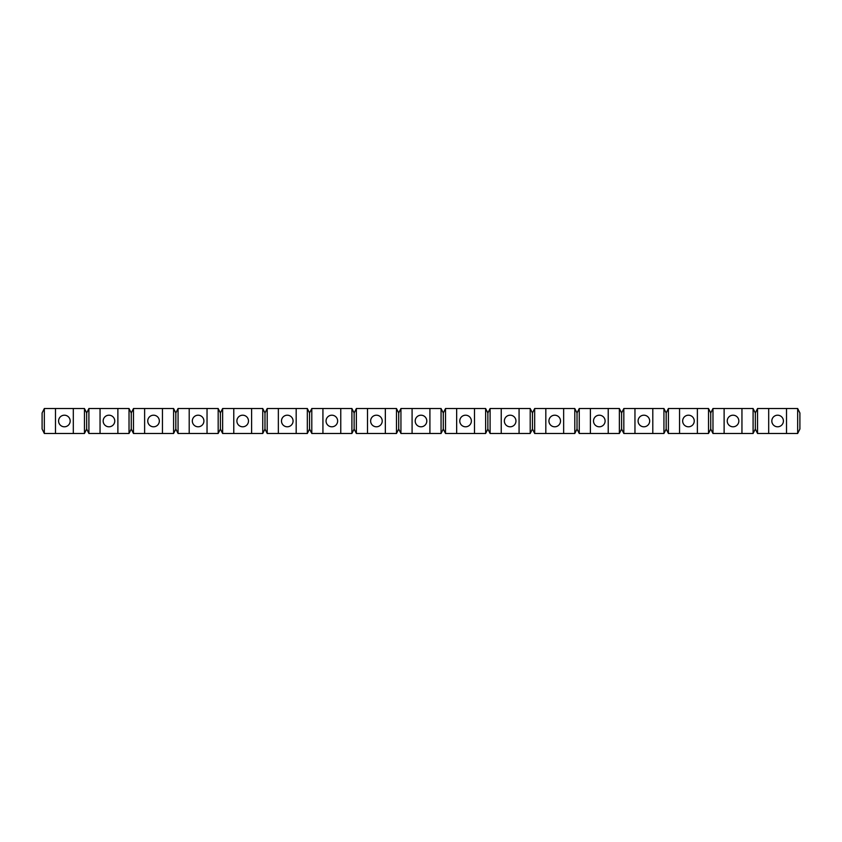 <?xml version="1.0" encoding="UTF-8"?>
<svg xmlns="http://www.w3.org/2000/svg" width="842" height="842" viewBox="0 0 842 842"><rect width="100%" height="100%" fill="white"/><g stroke="black" fill="none" stroke-linecap="round" stroke-linejoin="round"><path stroke-width="1.26" d="M129.026 433.483L131.257 429.02L133.478 433.483L133.478 408.517L131.257 412.98L129.026 408.517L129.026 433.483L88.905 433.483L88.905 408.517L86.673 412.98L84.453 408.517L44.331 408.517L42.1 412.98L42.1 429.02L44.331 433.483L44.331 408.517M173.599 408.517L173.599 433.483L175.831 429.02L175.831 412.98L173.599 408.517L133.478 408.517M777.608 415.201A5.799 5.799 0 0 0 771.819 421A5.799 5.799 0 0 0 777.608 426.799A5.799 5.799 0 0 0 783.407 421A5.799 5.799 0 0 0 777.608 415.201M733.035 415.201A5.799 5.799 0 0 0 727.235 421A5.799 5.799 0 0 0 733.035 426.799A5.799 5.799 0 0 0 738.834 421A5.799 5.799 0 0 0 733.035 415.201M688.461 415.201A5.799 5.799 0 0 0 682.662 421A5.799 5.799 0 0 0 688.461 426.799A5.799 5.799 0 0 0 694.25 421A5.799 5.799 0 0 0 688.461 415.201M643.877 415.201A5.799 5.799 0 0 0 638.089 421A5.799 5.799 0 0 0 643.877 426.799A5.799 5.799 0 0 0 649.677 421A5.799 5.799 0 0 0 643.877 415.201M599.304 415.201A5.799 5.799 0 0 0 593.515 421A5.799 5.799 0 0 0 599.304 426.799A5.799 5.799 0 0 0 605.103 421A5.799 5.799 0 0 0 599.304 415.201M554.731 415.201A5.799 5.799 0 0 0 548.931 421A5.799 5.799 0 0 0 554.731 426.799A5.799 5.799 0 0 0 560.519 421A5.799 5.799 0 0 0 554.731 415.201M510.157 415.201A5.799 5.799 0 0 0 504.358 421A5.799 5.799 0 0 0 510.157 426.799A5.799 5.799 0 0 0 515.946 421A5.799 5.799 0 0 0 510.157 415.201M465.573 415.201A5.799 5.799 0 0 0 459.785 421A5.799 5.799 0 0 0 465.573 426.799A5.799 5.799 0 0 0 471.373 421A5.799 5.799 0 0 0 465.573 415.201M421 415.201A5.799 5.799 0 0 0 415.201 421A5.799 5.799 0 0 0 421 426.799A5.799 5.799 0 0 0 426.799 421A5.799 5.799 0 0 0 421 415.201M331.843 415.201A5.799 5.799 0 0 0 326.054 421A5.799 5.799 0 0 0 331.843 426.799A5.799 5.799 0 0 0 337.642 421A5.799 5.799 0 0 0 331.843 415.201M287.269 415.201A5.799 5.799 0 0 0 281.481 421A5.799 5.799 0 0 0 287.269 426.799A5.799 5.799 0 0 0 293.069 421A5.799 5.799 0 0 0 287.269 415.201M242.696 415.201A5.799 5.799 0 0 0 236.897 421A5.799 5.799 0 0 0 242.696 426.799A5.799 5.799 0 0 0 248.485 421A5.799 5.799 0 0 0 242.696 415.201M198.123 415.201A5.799 5.799 0 0 0 192.323 421A5.799 5.799 0 0 0 198.123 426.799A5.799 5.799 0 0 0 203.911 421A5.799 5.799 0 0 0 198.123 415.201M153.539 415.201A5.799 5.799 0 0 0 147.75 421A5.799 5.799 0 0 0 153.539 426.799A5.799 5.799 0 0 0 159.338 421A5.799 5.799 0 0 0 153.539 415.201M108.965 415.201A5.799 5.799 0 0 0 103.166 421A5.799 5.799 0 0 0 108.965 426.799A5.799 5.799 0 0 0 114.765 421A5.799 5.799 0 0 0 108.965 415.201M64.392 415.201A5.799 5.799 0 0 0 58.593 421A5.799 5.799 0 0 0 64.392 426.799A5.799 5.799 0 0 0 70.181 421A5.799 5.799 0 0 0 64.392 415.201M376.427 415.201A5.799 5.799 0 0 0 370.627 421A5.799 5.799 0 0 0 376.427 426.799A5.799 5.799 0 0 0 382.215 421A5.799 5.799 0 0 0 376.427 415.201M175.831 429.02L178.062 433.483L178.062 408.517L175.831 412.98M218.173 408.517L218.173 433.483L220.404 429.02L220.404 412.98L218.173 408.517L178.062 408.517M218.173 433.483L207.037 433.483L207.037 408.517M207.037 433.483L189.197 433.483L189.197 408.517M189.197 433.483L178.062 433.483M84.453 408.517L84.453 433.483L86.673 429.02L86.673 412.98M84.453 433.483L73.307 433.483L73.307 408.517M73.307 433.483L55.477 433.483L55.477 408.517M55.477 433.483L44.331 433.483M86.673 429.02L88.905 433.483M131.257 429.02L131.257 412.98M129.026 408.517L88.905 408.517M117.88 433.483L117.88 408.517M100.051 433.483L100.051 408.517M173.599 433.483L162.453 433.483L162.453 408.517M162.453 433.483L144.624 433.483L144.624 408.517M144.624 433.483L133.478 433.483M220.404 429.02L222.635 433.483L262.757 433.483L264.977 429.02L267.209 433.483L307.33 433.483L309.561 429.02L311.793 433.483L351.903 433.483L354.135 429.02L356.366 433.483L396.487 433.483L398.708 429.02L400.939 433.483L441.061 433.483L443.292 429.02L445.513 433.483L485.634 433.483L487.865 429.02L490.097 433.483L530.207 433.483L532.439 429.02L534.67 433.483L574.791 433.483L577.023 429.02L579.243 433.483L619.365 433.483L621.596 429.02L623.827 433.483L663.938 433.483L666.169 429.02L668.401 433.483L708.522 433.483L710.743 429.02L712.974 433.483L753.095 433.483L755.327 429.02L757.547 433.483L797.669 433.483L799.9 429.02L799.9 412.98L797.669 408.517L757.547 408.517L755.327 412.98L753.095 408.517L712.974 408.517L710.743 412.98L708.522 408.517L668.401 408.517L666.169 412.98L663.938 408.517L623.827 408.517L621.596 412.98L619.365 408.517L579.243 408.517L577.023 412.98L574.791 408.517L534.67 408.517L532.439 412.98L530.207 408.517L490.097 408.517L487.865 412.98L485.634 408.517L445.513 408.517L443.292 412.98L441.061 408.517L400.939 408.517L398.708 412.98L396.487 408.517L356.366 408.517L354.135 412.98L351.903 408.517L311.793 408.517L309.561 412.98L307.33 408.517L267.209 408.517L264.977 412.98L262.757 408.517L222.635 408.517L220.404 412.98M757.547 433.483L757.547 408.517M768.693 433.483L768.693 408.517M786.523 433.483L786.523 408.517M797.669 433.483L797.669 408.517M755.327 429.02L755.327 412.98M712.974 433.483L712.974 408.517M724.12 433.483L724.12 408.517M741.949 433.483L741.949 408.517M753.095 433.483L753.095 408.517M710.743 429.02L710.743 412.98M668.401 433.483L668.401 408.517M679.547 433.483L679.547 408.517M697.376 433.483L697.376 408.517M708.522 433.483L708.522 408.517M666.169 429.02L666.169 412.98M623.827 433.483L623.827 408.517M634.963 433.483L634.963 408.517M652.803 433.483L652.803 408.517M663.938 433.483L663.938 408.517M621.596 429.02L621.596 412.98M579.243 433.483L579.243 408.517M590.389 433.483L590.389 408.517M608.219 433.483L608.219 408.517M619.365 433.483L619.365 408.517M577.023 429.02L577.023 412.98M534.67 433.483L534.67 408.517M545.816 433.483L545.816 408.517M563.645 433.483L563.645 408.517M574.791 433.483L574.791 408.517M532.439 429.02L532.439 412.98M490.097 433.483L490.097 408.517M501.243 433.483L501.243 408.517M519.072 433.483L519.072 408.517M530.207 433.483L530.207 408.517M487.865 429.02L487.865 412.98M445.513 433.483L445.513 408.517M456.659 433.483L456.659 408.517M474.488 433.483L474.488 408.517M485.634 433.483L485.634 408.517M443.292 429.02L443.292 412.98M400.939 433.483L400.939 408.517M412.085 433.483L412.085 408.517M429.915 433.483L429.915 408.517M441.061 433.483L441.061 408.517M398.708 429.02L398.708 412.98M356.366 433.483L356.366 408.517M367.512 433.483L367.512 408.517M385.341 433.483L385.341 408.517M396.487 433.483L396.487 408.517M354.135 429.02L354.135 412.98M311.793 433.483L311.793 408.517M322.928 433.483L322.928 408.517M340.757 433.483L340.757 408.517M351.903 433.483L351.903 408.517M309.561 429.02L309.561 412.98M267.209 433.483L267.209 408.517M278.355 433.483L278.355 408.517M296.184 433.483L296.184 408.517M307.33 433.483L307.33 408.517M264.977 429.02L264.977 412.98M222.635 433.483L222.635 408.517M233.781 433.483L233.781 408.517M251.611 433.483L251.611 408.517M262.757 433.483L262.757 408.517"/></g></svg>
